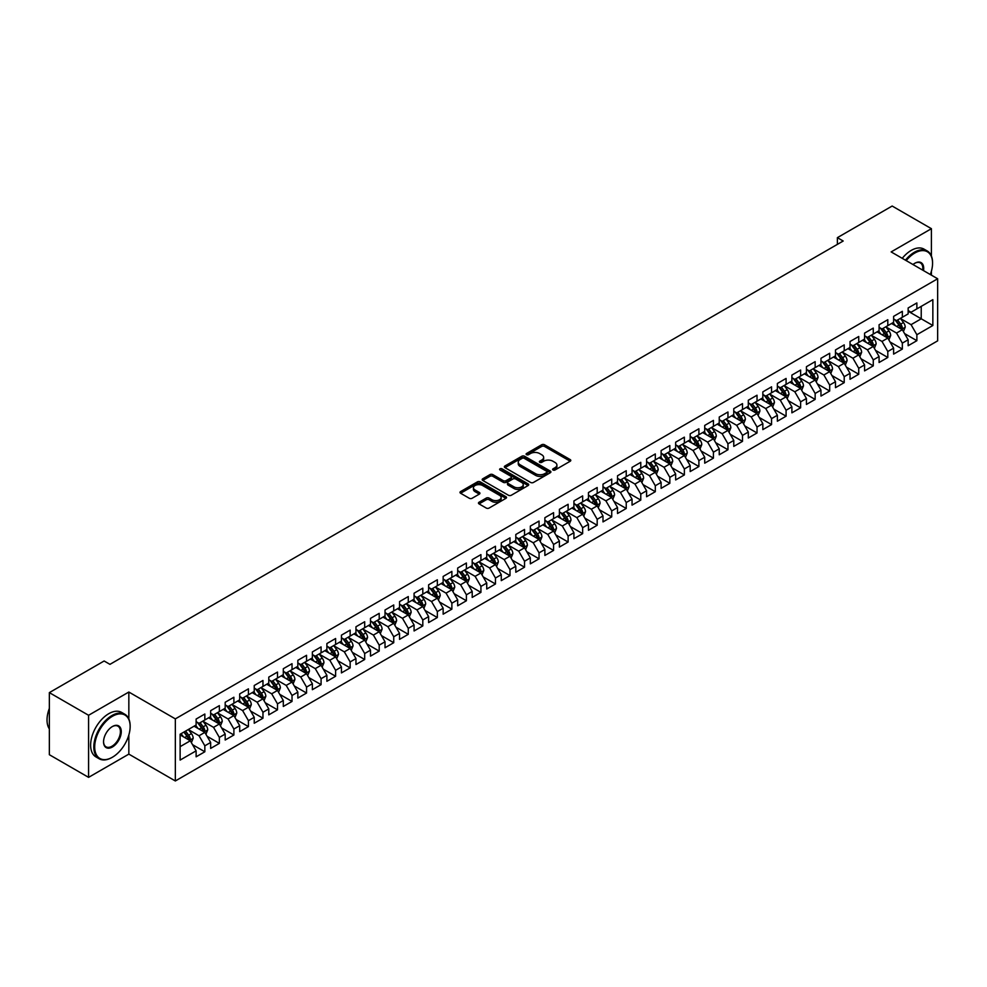 <?xml version="1.0" encoding="UTF-8"?>
<svg xmlns="http://www.w3.org/2000/svg" width="987" height="987" viewBox="0 0 987 987"><rect width="100%" height="100%" fill="white"/><g stroke="black" fill="none" stroke-linecap="round" stroke-linejoin="round"><path stroke-width="1.48" d="M553.041 469.997A1.406 0.814 0 0 0 555.039 469.997L570.202 461.237A2.011 1.16 0 0 0 570.794 460.423A2.011 1.16 0 0 0 570.202 459.597L544.528 444.767A2.011 1.16 0 0 0 541.666 444.767L526.515 453.526A1.406 0.814 0 0 0 528.514 454.674L530.475 453.539A6.453 3.726 0 0 1 539.605 453.539L541.74 454.773A6.453 3.726 0 0 1 543.64 457.413A6.453 3.726 0 0 1 541.74 460.053L539.778 461.176A1.406 0.814 0 0 0 541.777 462.335L543.738 461.2A6.453 3.726 0 0 1 552.868 461.2L555.002 462.434A6.453 3.726 0 0 1 556.902 465.074A6.453 3.726 0 0 1 555.002 467.702L553.041 468.837A1.406 0.814 0 0 0 553.041 469.997L553.041 468.837M479.053 502.247A2.011 1.16 0 0 0 478.461 503.074A2.011 1.16 0 0 0 479.053 503.901L486.258 508.058A2.011 1.16 0 0 0 489.108 508.058L505.936 498.336A2.011 1.16 0 0 0 506.528 497.522A2.011 1.16 0 0 0 505.936 496.695L480.262 481.866A2.011 1.16 0 0 0 477.412 481.866L460.584 491.588A2.011 1.16 0 0 0 459.991 492.414A2.011 1.16 0 0 0 460.584 493.229L469.281 498.262A2.011 1.16 0 0 0 472.131 498.262L479.337 494.105A2.011 1.16 0 0 0 479.929 493.278A2.011 1.16 0 0 0 479.337 492.451L475.031 489.959A5.391 3.121 0 0 1 473.439 487.763A5.391 3.121 0 0 1 476.77 484.876A5.391 3.121 0 0 1 482.655 485.555L499.558 495.314A5.391 3.121 0 0 1 501.137 497.522A5.391 3.121 0 0 1 497.806 500.397A5.391 3.121 0 0 1 491.933 499.718L489.108 498.09A2.011 1.16 0 0 0 486.258 498.09L479.053 502.247L479.053 503.901L486.258 499.767L486.258 498.09M128.841 718.955L128.841 692.035L88.583 715.279L49.35 692.627L104.129 660.994L109.952 664.35L843.194 241.013L837.383 237.657L837.383 244.369M128.841 692.035L175.341 718.881L937.65 278.766L937.65 340.848L175.341 780.964L175.341 718.881M931.407 256.028L931.407 228.688L891.15 251.919L937.65 278.766M931.407 228.688L892.162 206.036L837.383 237.657M530.611 482.446A2.011 1.16 0 0 0 533.473 482.446L550.302 472.724A2.011 1.16 0 0 0 550.894 471.909A2.011 1.16 0 0 0 550.302 471.083L524.628 456.265A2.011 1.16 0 0 0 521.778 456.265L504.949 465.975A2.011 1.16 0 0 0 504.357 466.802A2.011 1.16 0 0 0 504.949 467.628L530.611 482.446M500.582 470.293A1.406 0.814 0 0 1 502.025 470.491L528.094 485.555L511.291 495.252A2.011 1.16 0 0 1 508.441 495.252L482.766 480.435L489.971 476.302L489.971 474.624L482.766 478.781A2.011 1.16 0 0 0 482.174 479.608A2.011 1.16 0 0 0 482.766 480.435L482.766 478.781M489.971 476.302A2.011 1.16 0 0 1 492.821 476.302L492.821 474.624A2.011 1.16 0 0 0 489.971 474.624M492.821 474.624L503.234 480.632A2.011 1.16 0 0 0 506.084 480.632L510.859 477.881A2.011 1.16 0 0 0 511.451 477.054A2.011 1.16 0 0 0 510.859 476.227L500.027 469.972A1.406 0.814 0 0 1 502.025 468.813L528.119 483.889A2.011 1.16 0 0 1 528.711 484.716A2.011 1.16 0 0 1 528.119 485.53L528.119 483.889M908.151 311.238L921.229 318.789L921.229 306.365L932.851 299.653L916.874 308.882L916.874 302.935L908.151 307.969L908.151 313.915L902.34 317.271L902.34 311.324L893.617 316.358L893.617 322.305L887.806 325.661L887.806 319.714L879.084 324.748L879.084 330.694L873.273 334.05L873.273 328.103L864.563 333.137L864.563 339.084L858.739 342.44L858.739 336.493L850.029 341.527L850.029 347.473L844.218 350.829L844.218 344.882L835.495 349.916L835.495 355.863L829.685 359.219L829.685 353.272L820.962 358.306L820.962 364.252L815.151 367.608L815.151 361.661L806.428 366.695L806.428 372.642L800.617 375.998L800.617 370.051L791.895 375.085L791.895 381.031L786.084 384.387L786.084 378.44L777.374 383.474L777.374 389.421L771.563 392.789L771.563 386.83L762.84 391.864L762.84 397.823L757.029 401.178L757.029 395.219L748.306 400.253L748.306 406.212L742.495 409.568L742.495 403.609L733.773 408.643L733.773 414.602L727.962 417.957L727.962 411.998L719.239 417.032L719.239 422.991L713.428 426.347L713.428 420.388L704.718 425.422L704.718 431.381L698.895 434.736L698.895 428.777L690.184 433.811L690.184 439.77L684.373 443.126L684.373 437.167L675.651 442.201L675.651 448.16L669.84 451.515L669.84 445.556L661.117 450.59L661.117 456.549L655.306 459.905L655.306 453.946L646.584 458.98L646.584 464.939L640.773 468.294L640.773 462.335L632.05 467.369L632.05 473.328L626.239 476.684L626.239 470.725L617.529 475.759L617.529 481.718L611.718 485.073L611.718 479.114L602.995 484.148L602.995 490.107L597.184 493.463L597.184 487.504L588.462 492.538L588.462 498.497L582.651 501.852L582.651 495.893L573.928 500.927L573.928 506.886L568.117 510.242L568.117 504.283L559.395 509.317L559.395 515.276L553.584 518.631L553.584 512.672L544.873 517.706L544.873 523.665L539.05 527.021L539.05 521.062L530.34 526.096L530.34 532.055L524.529 535.41L524.529 529.451L515.806 534.485L515.806 540.444L509.995 543.8L509.995 537.841L501.273 542.875L501.273 548.834L495.462 552.189L495.462 546.23L486.739 551.264L486.739 557.223L480.928 560.579L480.928 554.62L472.205 559.654L472.205 565.613L466.395 568.968L466.395 563.009L457.684 568.043L457.684 574.002L451.873 577.358L451.873 571.399L443.151 576.433L443.151 582.392L437.34 585.747L437.34 579.788L428.617 584.822L428.617 590.781L422.806 594.137L422.806 588.178L414.084 593.212L414.084 599.171L408.273 602.526L408.273 596.567L399.55 601.601L399.55 607.56L393.739 610.916L393.739 604.957L385.029 609.991L385.029 615.95L379.205 619.305L379.205 613.346L370.495 618.38L370.495 624.339L364.684 627.695L364.684 621.736L355.962 626.77L355.962 632.729L350.151 636.084L350.151 630.125L341.428 635.159L341.428 641.118L335.617 644.474L335.617 638.515L326.894 643.549L326.894 649.508L321.083 652.863L321.083 646.904L312.373 651.938L312.373 657.897L306.55 661.253L306.55 655.294L297.84 660.328L297.84 666.287L292.029 669.642L292.029 663.683L283.306 668.717L283.306 674.676L277.495 678.032L277.495 672.073L268.772 677.107L268.772 683.066L262.961 686.421L262.961 680.462L254.239 685.496L254.239 691.455L248.428 694.811L248.428 688.852L239.705 693.886L239.705 699.845L233.894 703.2L233.894 697.241L225.184 702.275L225.184 708.234L219.361 711.59L219.361 705.631L210.65 710.665L210.65 716.624L204.84 719.979L204.84 714.02L196.117 719.054L196.117 725.013L180.127 734.242L180.127 760.076L196.117 750.848L190.306 740.781L180.127 734.908M932.851 299.653L932.851 325.5L916.874 334.729L911.063 324.661L900.526 318.579M904.586 333.594L916.874 340.688L916.874 334.729M916.874 340.688L908.151 345.721L908.151 339.762L902.34 343.118L896.529 333.051L885.993 326.968M890.064 341.983L902.34 349.077L902.34 343.118M902.34 349.077L893.617 354.111L893.617 348.152L887.806 351.508L881.996 341.44L871.459 335.358M875.531 350.373L887.806 357.467L887.806 351.508M887.806 357.467L879.084 362.5L879.084 356.541L873.273 359.897L867.462 349.83L856.926 343.747M860.997 358.762L873.273 365.856L873.273 359.897M873.273 365.856L864.563 370.89L864.563 364.931L858.739 368.287L852.928 358.219L842.392 352.137M846.464 367.152L858.739 374.246L858.739 368.287M858.739 374.246L850.029 379.279L850.029 373.32L844.218 376.676L838.407 366.609L827.871 360.526M831.93 375.541L844.218 382.635L844.218 376.676M844.218 382.635L835.495 387.669L835.495 381.71L829.685 385.066L823.874 374.998L813.337 368.916M817.409 383.931L829.685 391.025L829.685 385.066M829.685 391.025L820.962 396.058L820.962 390.099L815.151 393.455L809.34 383.388L798.804 377.305M802.875 392.32L815.151 399.414L815.151 393.455M815.151 399.414L806.428 404.448L806.428 398.489L800.617 401.845L794.806 391.777L784.27 385.695M788.342 400.71L800.617 407.804L800.617 401.845M800.617 407.804L791.895 412.837L791.895 406.878L786.084 410.234L780.273 400.167L769.737 394.084M773.808 409.099L786.084 416.193L786.084 410.234M786.084 416.193L777.374 421.227L777.374 415.268L771.563 418.624L765.739 408.556L755.203 402.474M759.274 417.489L771.563 424.583L771.563 418.624M771.563 424.583L762.84 429.616L762.84 423.657L757.029 427.013L751.218 416.946L740.682 410.863M744.741 425.878L757.029 432.972L757.029 427.013M757.029 432.972L748.306 438.006L748.306 432.047L742.495 435.403L736.684 425.335L726.148 419.253M730.22 434.268L742.495 441.362L742.495 435.403M742.495 441.362L733.773 446.395L733.773 440.436L727.962 443.792L722.151 433.725L711.615 427.642M715.686 442.657L727.962 449.751L727.962 443.792M727.962 449.751L719.239 454.785L719.239 448.826L713.428 452.182L707.617 442.114L697.081 436.032M701.152 451.047L713.428 458.141L713.428 452.182M713.428 458.141L704.718 463.174L704.718 457.215L698.895 460.571L693.084 450.504L682.548 444.421M686.619 459.436L698.895 466.53L698.895 460.571M698.895 466.53L690.184 471.564L690.184 465.605L684.373 468.961L678.562 458.893L668.026 452.811M672.085 467.826L684.373 474.92L684.373 468.961M684.373 474.92L675.651 479.953L675.651 473.994L669.84 477.35L664.029 467.283L653.493 461.2M657.564 476.215L669.84 483.309L669.84 477.35M669.84 483.309L661.117 488.343L661.117 482.384L655.306 485.74L649.495 475.672L638.959 469.59M643.03 484.605L655.306 491.699L655.306 485.74M655.306 491.699L646.584 496.732L646.584 490.773L640.773 494.129L634.962 484.062L624.426 477.979M628.497 492.994L640.773 500.088L640.773 494.129M640.773 500.088L632.05 505.122L632.05 499.163L626.239 502.519L620.428 492.451L609.892 486.369M613.963 501.384L626.239 508.478L626.239 502.519M626.239 508.478L617.529 513.511L617.529 507.552L611.718 510.908L605.895 500.841L595.358 494.758M599.43 509.773L611.718 516.867L611.718 510.908M611.718 516.867L602.995 521.901L602.995 515.942L597.184 519.298L591.373 509.23L580.837 503.148M584.896 518.163L597.184 525.257L597.184 519.298M597.184 525.257L588.462 530.29L588.462 524.331L582.651 527.687L576.84 517.62L566.304 511.537M570.375 526.552L582.651 533.646L582.651 527.687M582.651 533.646L573.928 538.68L573.928 532.721L568.117 536.077L562.306 526.009L551.77 519.927M555.841 534.942L568.117 542.036L568.117 536.077M568.117 542.036L559.395 547.069L559.395 541.11L553.584 544.466L547.773 534.399L537.236 528.316M541.308 543.331L553.584 550.425L553.584 544.466M553.584 550.425L544.873 555.459L544.873 549.5L539.05 552.856L533.239 542.788L522.703 536.706M526.774 551.721L539.05 558.815L539.05 552.856M539.05 558.815L530.34 563.848L530.34 557.889L524.529 561.245L518.718 551.178L508.182 545.095M512.241 560.11L524.529 567.204L524.529 561.245M524.529 567.204L515.806 572.238L515.806 566.279L509.995 569.635L504.184 559.567L493.648 553.485M497.719 568.5L509.995 575.594L509.995 569.635M509.995 575.594L501.273 580.627L501.273 574.668L495.462 578.024L489.651 567.957L479.114 561.874M483.186 576.889L495.462 583.983L495.462 578.024M495.462 583.983L486.739 589.017L486.739 583.058L480.928 586.414L475.117 576.346L464.581 570.264M468.652 585.279L480.928 592.373L480.928 586.414M480.928 592.373L472.205 597.406L472.205 591.447L466.395 594.803L460.584 584.736L450.047 578.653M454.119 593.668L466.395 600.762L466.395 594.803M466.395 600.762L457.684 605.796L457.684 599.837L451.873 603.193L446.05 593.125L435.514 587.043M439.585 602.058L451.873 609.152L451.873 603.193M451.873 609.152L443.151 614.185L443.151 608.226L437.34 611.582L431.529 601.515L420.993 595.432M425.052 610.447L437.34 617.541L437.34 611.582M437.34 617.541L428.617 622.575L428.617 616.616L422.806 619.972L416.995 609.904L406.459 603.822M410.53 618.837L422.806 625.931L422.806 619.972M422.806 625.931L414.084 630.964L414.084 625.005L408.273 628.361L402.462 618.294L391.925 612.211M395.997 627.226L408.273 634.32L408.273 628.361M408.273 634.32L399.55 639.354L399.55 633.395L393.739 636.751L387.928 626.683L377.392 620.601M381.463 635.616L393.739 642.71L393.739 636.751M393.739 642.71L385.029 647.743L385.029 641.784L379.205 645.14L373.394 635.073L362.858 628.99M366.93 644.005L379.205 651.099L379.205 645.14M379.205 651.099L370.495 656.133L370.495 650.174L364.684 653.53L358.873 643.462L348.337 637.38M352.396 652.395L364.684 659.489L364.684 653.53M364.684 659.489L355.962 664.522L355.962 658.563L350.151 661.919L344.34 651.852L333.803 645.769M337.875 660.784L350.151 667.878L350.151 661.919M350.151 667.878L341.428 672.912L341.428 666.953L335.617 670.309L329.806 660.241L319.27 654.159M323.341 669.174L335.617 676.268L335.617 670.309M335.617 676.268L326.894 681.301L326.894 675.342L321.083 678.698L315.272 668.631L304.736 662.548M308.808 677.563L321.083 684.657L321.083 678.698M321.083 684.657L312.373 689.691L312.373 683.732L306.55 687.088L300.739 677.02L290.203 670.938M294.274 685.953L306.55 693.047L306.55 687.088M306.55 693.047L297.84 698.08L297.84 692.121L292.029 695.477L286.205 685.41L275.669 679.327M279.74 694.342L292.029 701.436L292.029 695.477M292.029 701.436L283.306 706.47L283.306 700.511L277.495 703.867L271.684 693.799L261.148 687.717M265.207 702.732L277.495 709.826L277.495 703.867M277.495 709.826L268.772 714.859L268.772 708.9L262.961 712.256L257.151 702.189L246.614 696.106M250.686 711.121L262.961 718.215L262.961 712.256M262.961 718.215L254.239 723.249L254.239 717.29L248.428 720.646L242.617 710.578L232.081 704.496M236.152 719.511L248.428 726.605L248.428 720.646M248.428 726.605L239.705 731.638L239.705 725.679L233.894 729.035L228.083 718.968L217.547 712.885M221.619 727.9L233.894 734.994L233.894 729.035M233.894 734.994L225.184 740.028L225.184 734.069L219.361 737.425L213.55 727.357L203.014 721.275M207.085 736.29L219.361 743.384L219.361 737.425M219.361 743.384L210.65 748.417L210.65 742.458L204.84 745.814L199.029 735.747L188.492 729.664M192.551 744.679L204.84 751.773L204.84 745.814M204.84 751.773L196.117 756.807L196.117 750.848M196.117 721.657L199.029 723.335L204.84 719.979M180.127 746.653L190.306 740.781M210.65 713.268L213.55 714.946L219.361 711.59M199.029 735.747L204.84 732.391L194.081 726.185M210.65 742.458L204.84 732.391M225.184 704.878L228.083 706.556L233.894 703.2M213.55 727.357L219.361 724.002L208.615 717.796M225.184 734.069L219.361 724.002M239.705 696.489L242.617 698.167L248.428 694.811M228.083 718.968L233.894 715.612L223.148 709.406M239.705 725.679L233.894 715.612M254.239 688.099L257.151 689.777L262.961 686.421M242.617 710.578L248.428 707.223L237.67 701.017M254.239 717.29L248.428 707.223M268.772 679.71L271.684 681.388L277.495 678.032M257.151 702.189L262.961 698.833L252.203 692.627M268.772 708.9L262.961 698.833M283.306 671.32L286.205 672.998L292.029 669.642M271.684 693.799L277.495 690.444L266.737 684.238M283.306 700.511L277.495 690.444M297.84 662.931L300.739 664.609L306.55 661.253M286.205 685.41L292.029 682.054L281.27 675.848M297.84 692.121L292.029 682.054M312.373 654.541L315.272 656.219L321.083 652.863M300.739 677.02L306.55 673.665L295.804 667.459M312.373 683.732L306.55 673.665M326.894 646.152L329.806 647.83L335.617 644.474M315.272 668.631L321.083 665.275L310.337 659.069M326.894 675.342L321.083 665.275M341.428 637.762L344.34 639.44L350.151 636.084M329.806 660.241L335.617 656.886L324.859 650.68M341.428 666.953L335.617 656.886M355.962 629.373L358.873 631.051L364.684 627.695M344.34 651.852L350.151 648.496L339.392 642.29M355.962 658.563L350.151 648.496M370.495 620.983L373.394 622.661L379.205 619.305M358.873 643.462L364.684 640.107L353.926 633.901M370.495 650.174L364.684 640.107M385.029 612.594L387.928 614.272L393.739 610.916M373.394 635.073L379.205 631.717L368.459 625.511M385.029 641.784L379.205 631.717M399.55 604.204L402.462 605.882L408.273 602.526M387.928 626.683L393.739 623.328L382.993 617.122M399.55 633.395L393.739 623.328M414.084 595.815L416.995 597.493L422.806 594.137M402.462 618.294L408.273 614.938L397.514 608.732M414.084 625.005L408.273 614.938M428.617 587.425L431.529 589.103L437.34 585.747M416.995 609.904L422.806 606.549L412.048 600.343M428.617 616.616L422.806 606.549M443.151 579.036L446.05 580.714L451.873 577.358M431.529 601.515L437.34 598.159L426.581 591.953M443.151 608.226L437.34 598.159M457.684 570.646L460.584 572.324L466.395 568.968M446.05 593.125L451.873 589.77L441.115 583.564M457.684 599.837L451.873 589.77M472.205 562.257L475.117 563.935L480.928 560.579M460.584 584.736L466.395 581.38L455.649 575.174M472.205 591.447L466.395 581.38M486.739 553.867L489.651 555.545L495.462 552.189M475.117 576.346L480.928 572.991L470.182 566.785M486.739 583.058L480.928 572.991M501.273 545.478L504.184 547.156L509.995 543.8M489.651 567.957L495.462 564.601L484.703 558.395M501.273 574.668L495.462 564.601M515.806 537.088L518.718 538.766L524.529 535.41M504.184 559.567L509.995 556.212L499.237 550.006M515.806 566.279L509.995 556.212M530.34 528.699L533.239 530.377L539.05 527.021M518.718 551.178L524.529 547.822L513.771 541.616M530.34 557.889L524.529 547.822M544.873 520.309L547.773 521.987L553.584 518.631M533.239 542.788L539.05 539.433L528.304 533.227M544.873 549.5L539.05 539.433M559.395 511.92L562.306 513.598L568.117 510.242M547.773 534.399L553.584 531.043L542.838 524.837M559.395 541.11L553.584 531.043M573.928 503.53L576.84 505.208L582.651 501.852M562.306 526.009L568.117 522.654L557.359 516.448M573.928 532.721L568.117 522.654M588.462 495.141L591.373 496.819L597.184 493.463M576.84 517.62L582.651 514.264L571.892 508.058M588.462 524.331L582.651 514.264M602.995 486.751L605.895 488.429L611.718 485.073M591.373 509.23L597.184 505.875L586.426 499.669M602.995 515.942L597.184 505.875M617.529 478.362L620.428 480.04L626.239 476.684M605.895 500.841L611.718 497.485L600.96 491.279M617.529 507.552L611.718 497.485M632.05 469.972L634.962 471.65L640.773 468.294M620.428 492.451L626.239 489.096L615.493 482.89M632.05 499.163L626.239 489.096M646.584 461.583L649.495 463.261L655.306 459.905M634.962 484.062L640.773 480.706L630.027 474.5M646.584 490.773L640.773 480.706M661.117 453.193L664.029 454.871L669.84 451.515M649.495 475.672L655.306 472.317L644.548 466.111M661.117 482.384L655.306 472.317M675.651 444.804L678.562 446.482L684.373 443.126M664.029 467.283L669.84 463.927L659.082 457.721M675.651 473.994L669.84 463.927M690.184 436.414L693.084 438.092L698.895 434.736M678.562 458.893L684.373 455.538L673.615 449.332M690.184 465.605L684.373 455.538M704.718 428.025L707.617 429.703L713.428 426.347M693.084 450.504L698.895 447.148L688.149 440.942M704.718 457.215L698.895 447.148M719.239 419.635L722.151 421.313L727.962 417.957M707.617 442.114L713.428 438.759L702.682 432.553M719.239 448.826L713.428 438.759M733.773 411.246L736.684 412.924L742.495 409.568M722.151 433.725L727.962 430.369L717.204 424.163M733.773 440.436L727.962 430.369M748.306 402.856L751.218 404.534L757.029 401.178M736.684 425.335L742.495 421.98L731.737 415.774M748.306 432.047L742.495 421.98M762.84 394.467L765.739 396.145L771.563 392.789M751.218 416.946L757.029 413.59L746.271 407.384M762.84 423.657L757.029 413.59M777.374 386.077L780.273 387.755L786.084 384.387M765.739 408.556L771.563 405.201L760.804 398.995M777.374 415.268L771.563 405.201M791.895 377.676L794.806 379.353L800.617 375.998M780.273 400.167L786.084 396.811L775.338 390.605M791.895 406.878L786.084 396.811M806.428 369.286L809.34 370.964L815.151 367.608M794.806 391.777L800.617 388.422L789.871 382.216M806.428 398.489L800.617 388.422M820.962 360.897L823.874 362.574L829.685 359.219M809.34 383.388L815.151 380.032L804.393 373.826M820.962 390.099L815.151 380.032M835.495 352.507L838.407 354.185L844.218 350.829M823.874 374.998L829.685 371.643L818.926 365.437M835.495 381.71L829.685 371.643M850.029 344.118L852.928 345.795L858.739 342.44M838.407 366.609L844.218 363.253L833.46 357.047M850.029 373.32L844.218 363.253M864.563 335.728L867.462 337.406L873.273 334.05M852.928 358.219L858.739 354.864L847.993 348.658M864.563 364.931L858.739 354.864M879.084 327.339L881.996 329.016L887.806 325.661M867.462 349.83L873.273 346.474L862.527 340.268M879.084 356.541L873.273 346.474M893.617 318.949L896.529 320.627L902.34 317.271M881.996 341.44L887.806 338.085L877.048 331.879M893.617 348.152L887.806 338.085M908.151 310.56L911.063 312.237L916.874 308.882M896.529 333.051L902.34 329.695L891.582 323.489M908.151 339.762L902.34 329.695M49.35 692.627L49.35 754.71L88.583 777.361L128.841 754.117L175.341 780.964M88.583 715.279L88.583 777.361M931.407 275.163L931.407 271.215M911.063 324.661L921.229 318.789L932.851 325.5M128.841 754.117L128.841 734.994M553.608 470.194L555.002 469.38A6.453 3.726 0 0 0 556.902 466.752L556.902 465.074M543.64 457.413L543.64 459.091A6.453 3.726 0 0 1 541.74 461.731L540.345 462.533M570.202 459.597L570.202 461.237L544.528 446.445A2.011 1.16 0 0 0 541.666 446.445L527.083 454.871M550.277 472.748L524.628 457.943A2.011 1.16 0 0 0 521.778 457.943L504.974 467.641L504.949 465.975M546.736 472.477A1.406 0.814 0 0 0 546.736 471.33L524.196 458.313A1.406 0.814 0 0 0 522.197 458.313L520.137 459.51A6.453 3.726 0 0 0 518.249 462.15A6.453 3.726 0 0 0 520.137 464.778L535.534 473.674A6.453 3.726 0 0 0 544.664 473.674L546.736 472.477L546.736 474.155A1.406 0.814 0 0 0 547.143 473.587L547.143 471.909M518.249 462.15L518.249 463.828A6.453 3.726 0 0 0 520.137 466.456L520.137 464.778M546.736 474.155L544.664 475.352A6.453 3.726 0 0 1 535.534 475.352L520.137 466.456M492.821 476.302L503.234 482.31A2.011 1.16 0 0 0 506.084 482.31L510.859 479.559A2.011 1.16 0 0 0 511.451 478.732L511.451 477.054M514.042 486.875A5.391 3.121 0 0 0 519.915 487.553A5.391 3.121 0 0 0 523.246 484.666A5.391 3.121 0 0 0 521.667 482.47L515.707 479.028A2.011 1.16 0 0 0 512.858 479.028L508.083 481.792A2.011 1.16 0 0 0 507.491 482.606A2.011 1.16 0 0 0 508.083 483.433L514.042 486.875L514.042 488.553A5.391 3.121 0 0 0 519.915 489.231A5.391 3.121 0 0 0 523.246 486.344L523.246 484.666M507.491 482.606L507.491 484.284A2.011 1.16 0 0 0 508.083 485.11L508.083 483.433M514.042 488.553L508.083 485.11M501.137 497.522L501.137 499.2A5.391 3.121 0 0 1 497.806 502.075A5.391 3.121 0 0 1 491.933 501.396L489.108 499.767A2.011 1.16 0 0 0 486.258 499.767M473.439 487.763L473.439 489.441A5.391 3.121 0 0 0 475.031 491.637L475.031 489.959M479.337 492.451L479.337 494.105L475.031 491.637M505.912 498.361L480.262 483.544A2.011 1.16 0 0 0 477.412 483.544L460.608 493.253M903.413 331.558L905.215 327.153A5.441 3.146 -120 0 0 903.475 322.527L900.391 318.406M895.468 325.735L893.124 322.601M894.913 319.702L898.972 325.118A5.441 3.146 60 0 1 900.526 328.4L902.278 327.388A5.441 3.146 -120 0 0 900.712 324.118L897.627 319.998M895.863 320.257L899.675 325.34A2.776 1.604 60 0 1 900.181 326.179L902.278 327.388M888.88 339.947L890.681 335.543A5.441 3.146 -120 0 0 888.942 330.916L885.857 326.796M880.935 334.124L878.59 330.99M880.379 328.091L884.438 333.507A5.441 3.146 60 0 1 886.005 336.789L887.745 335.777A5.441 3.146 -120 0 0 886.19 332.508L883.094 328.387M881.342 328.646L885.154 333.729A2.776 1.604 60 0 1 885.647 334.568L887.745 335.777M874.346 348.337L876.148 343.932A5.441 3.146 -120 0 0 874.42 339.306L871.324 335.185M866.413 342.514L864.057 339.38M865.846 336.481L869.905 341.897A5.441 3.146 60 0 1 871.472 345.179L873.211 344.167A5.441 3.146 -120 0 0 871.657 340.897L868.572 336.777M866.808 337.036L870.62 342.119A2.776 1.604 60 0 1 871.126 342.958L873.211 344.167M930.309 274.534A25.07 14.472 120 0 0 932.567 263.245A25.07 14.472 120 0 0 914.838 253.017A25.07 14.472 120 0 0 906.189 260.605M905.437 260.173A25.687 14.83 -60 0 1 914.394 252.253A25.687 14.83 -60 0 1 927.249 250.982A25.687 14.83 -60 0 1 932.567 262.739A25.687 14.83 -60 0 1 932.567 262.998M913 264.528A12.535 7.242 -60 0 1 914.838 263.245L914.838 263.245A12.535 7.242 -60 0 1 923.511 270.598M922.697 270.142A11.918 6.884 120 0 0 920.365 262.912A11.918 6.884 120 0 0 914.616 263.381M902.241 258.323A25.687 14.83 -60 0 1 911.198 250.414A25.687 14.83 -60 0 1 924.042 249.143L927.249 250.982M111.975 757.473L112.419 757.226A25.07 14.472 120 0 0 130.148 726.518A25.07 14.472 120 0 0 112.419 716.291A25.07 14.472 120 0 0 94.69 746.986A25.07 14.472 120 0 0 112.419 757.226L111.975 757.473A25.687 14.83 -60 0 1 99.132 758.756A25.687 14.83 -60 0 1 95.196 738.165A25.687 14.83 -60 0 1 111.975 715.526A25.687 14.83 -60 0 1 124.818 714.255A25.687 14.83 -60 0 1 130.148 726.013A25.687 14.83 -60 0 1 130.148 726.272M112.419 726.518L112.419 726.518A12.535 7.242 -60 0 1 121.278 731.638A12.535 7.242 -60 0 1 112.419 746.986A12.535 7.242 -60 0 1 103.549 741.879A12.535 7.242 -60 0 1 112.419 726.518L112.419 726.518M103.549 741.619A11.918 6.884 120 0 0 106.016 746.826A11.918 6.884 120 0 0 111.975 746.234A11.918 6.884 120 0 0 119.772 735.734A11.918 6.884 120 0 0 117.934 726.185A11.918 6.884 120 0 0 112.197 726.654M49.35 728.899A25.687 14.83 -60 0 1 49.35 708.37M99.132 758.756L95.936 756.906A25.687 14.83 -60 0 1 92.001 736.327A25.687 14.83 -60 0 1 108.78 713.687A25.687 14.83 -60 0 1 121.623 712.417L124.818 714.255M859.825 356.726L861.626 352.334A5.441 3.146 -120 0 0 859.887 347.695L856.802 343.575M851.88 350.903L849.536 347.769M851.312 344.87L855.384 350.286A5.441 3.146 60 0 1 856.938 353.568L858.678 352.556A5.441 3.146 -120 0 0 857.123 349.287L854.039 345.166M852.274 345.425L856.087 350.508A2.776 1.604 60 0 1 856.593 351.347L858.678 352.556M845.291 365.116L847.093 360.724A5.441 3.146 -120 0 0 845.353 356.085L842.269 351.964M837.346 359.293L835.002 356.159M836.779 353.26L840.85 358.676A5.441 3.146 60 0 1 842.404 361.958L844.144 360.946A5.441 3.146 -120 0 0 842.59 357.676L839.505 353.556M837.741 353.815L841.553 358.898A2.776 1.604 60 0 1 842.059 359.737L844.144 360.946M830.758 373.505L832.559 369.113A5.441 3.146 -120 0 0 830.82 364.474L827.735 360.354M822.813 367.682L820.468 364.548M822.257 361.649L826.316 367.065A5.441 3.146 60 0 1 827.871 370.347L829.623 369.335A5.441 3.146 -120 0 0 828.056 366.066L824.972 361.945M823.207 362.204L827.02 367.287A2.776 1.604 60 0 1 827.525 368.126L829.623 369.335M816.224 381.895L818.026 377.503A5.441 3.146 -120 0 0 816.286 372.864L813.202 368.743M808.279 376.072L805.935 372.938M807.724 370.039L811.783 375.455A5.441 3.146 60 0 1 813.35 378.737L815.089 377.725A5.441 3.146 -120 0 0 813.535 374.455L810.438 370.335M808.674 370.594L812.498 375.677A2.776 1.604 60 0 1 812.992 376.528L815.089 377.725M801.691 390.284L803.492 385.892A5.441 3.146 -120 0 0 801.752 381.253L798.668 377.133M793.758 384.461L791.401 381.327M793.19 378.428L797.249 383.844A5.441 3.146 60 0 1 798.816 387.126L800.556 386.114A5.441 3.146 -120 0 0 799.001 382.845L795.904 378.724M794.153 378.983L797.965 384.066A2.776 1.604 60 0 1 798.471 384.918L800.556 386.114M787.17 398.674L788.971 394.282A5.441 3.146 -120 0 0 787.231 389.643L784.134 385.522M779.224 392.851L776.88 389.717M778.657 386.818L782.728 392.234A5.441 3.146 60 0 1 784.283 395.516L786.022 394.504A5.441 3.146 -120 0 0 784.468 391.234L781.383 387.114M779.619 387.373L783.431 392.456A2.776 1.604 60 0 1 783.937 393.307L786.022 394.504M772.636 407.063L774.437 402.671A5.441 3.146 -120 0 0 772.698 398.032L769.613 393.912M764.691 401.24L762.346 398.106M764.123 395.207L768.194 400.623A5.441 3.146 60 0 1 769.749 403.905L771.489 402.893A5.441 3.146 -120 0 0 769.934 399.624L766.85 395.503M765.085 395.762L768.898 400.845A2.776 1.604 60 0 1 769.404 401.697L771.489 402.893M758.102 415.453L759.904 411.061A5.441 3.146 -120 0 0 758.164 406.422L755.08 402.301M750.157 409.63L747.813 406.496M749.602 403.597L753.661 409.013A5.441 3.146 60 0 1 755.215 412.295L756.967 411.283A5.441 3.146 -120 0 0 755.4 408.013L752.316 403.893M750.552 404.152L754.364 409.235A2.776 1.604 60 0 1 754.87 410.086L756.967 411.283M743.569 423.842L745.37 419.45A5.441 3.146 -120 0 0 743.63 414.811L740.546 410.691M735.623 418.019L733.279 414.885M735.068 411.986L739.127 417.402A5.441 3.146 60 0 1 740.682 420.684L742.434 419.672A5.441 3.146 -120 0 0 740.867 416.403L737.782 412.282M736.018 412.541L739.831 417.624A2.776 1.604 60 0 1 740.336 418.476L742.434 419.672M729.035 432.232L730.836 427.84A5.441 3.146 -120 0 0 729.097 423.201L726.013 419.08M721.09 426.409L718.746 423.275M720.535 420.376L724.594 425.804A5.441 3.146 60 0 1 726.161 429.074L727.9 428.062A5.441 3.146 -120 0 0 726.346 424.792L723.249 420.672M721.497 420.931L725.309 426.014A2.776 1.604 60 0 1 725.803 426.865L727.9 428.062M714.502 440.621L716.303 436.229A5.441 3.146 -120 0 0 714.576 431.59L711.479 427.47M706.569 434.798L704.212 431.664M706.001 428.765L710.06 434.194A5.441 3.146 60 0 1 711.627 437.463L713.367 436.451A5.441 3.146 -120 0 0 711.812 433.182L708.728 429.061M706.963 429.32L710.776 434.403A2.776 1.604 60 0 1 711.282 435.255L713.367 436.451M699.98 449.011L701.782 444.619A5.441 3.146 -120 0 0 700.042 439.98L696.958 435.859M692.035 443.188L689.691 440.054M691.468 437.155L695.539 442.583A5.441 3.146 60 0 1 697.093 445.853L698.833 444.841A5.441 3.146 -120 0 0 697.278 441.571L694.194 437.451M692.43 437.71L696.242 442.793A2.776 1.604 60 0 1 696.748 443.644L698.833 444.841M685.447 457.4L687.248 453.008A5.441 3.146 -120 0 0 685.509 448.369L682.424 444.249M677.501 451.577L675.157 448.443M676.934 445.544L681.005 450.973A5.441 3.146 60 0 1 682.56 454.242L684.299 453.23A5.441 3.146 -120 0 0 682.745 449.961L679.661 445.84M677.896 446.099L681.709 451.182A2.776 1.604 60 0 1 682.214 452.034L684.299 453.23M670.913 465.79L672.715 461.398A5.441 3.146 -120 0 0 670.975 456.759L667.891 452.638M662.968 459.967L660.624 456.833M662.413 453.934L666.472 459.362A5.441 3.146 60 0 1 668.026 462.632L669.778 461.62A5.441 3.146 -120 0 0 668.211 458.35L665.127 454.23M663.363 454.489L667.175 459.572A2.776 1.604 60 0 1 667.681 460.423L669.778 461.62M656.38 474.179L658.181 469.787A5.441 3.146 -120 0 0 656.441 465.148L653.357 461.028M648.434 468.356L646.09 465.222M647.879 462.323L651.938 467.752A5.441 3.146 60 0 1 653.505 471.021L655.245 470.009A5.441 3.146 -120 0 0 653.69 466.74L650.593 462.619M648.829 462.878L652.654 467.961A2.776 1.604 60 0 1 653.147 468.813L655.245 470.009M641.846 482.569L643.647 478.177A5.441 3.146 -120 0 0 641.908 473.538L638.823 469.417M633.913 476.746L631.557 473.612M633.346 470.713L637.405 476.141A5.441 3.146 60 0 1 638.971 479.411L640.711 478.399A5.441 3.146 -120 0 0 639.157 475.129L636.06 471.009M634.308 471.268L638.12 476.351A2.776 1.604 60 0 1 638.626 477.202L640.711 478.399M627.325 490.958L629.126 486.566A5.441 3.146 -120 0 0 627.387 481.927L624.29 477.807M619.38 485.135L617.035 482.001M618.812 479.102L622.883 484.531A5.441 3.146 60 0 1 624.438 487.8L626.177 486.788A5.441 3.146 -120 0 0 624.623 483.519L621.539 479.398M619.774 479.657L623.587 484.74A2.776 1.604 60 0 1 624.092 485.592L626.177 486.788M612.791 499.348L614.593 494.956A5.441 3.146 -120 0 0 612.853 490.317L609.769 486.196M604.846 493.525L602.502 490.391M604.278 487.492L608.35 492.92A5.441 3.146 60 0 1 609.904 496.19L611.644 495.178A5.441 3.146 -120 0 0 610.089 491.908L607.005 487.788M605.241 488.047L609.053 493.13A2.776 1.604 60 0 1 609.559 493.981L611.644 495.178M598.258 507.737L600.059 503.345A5.441 3.146 -120 0 0 598.319 498.706L595.235 494.586M590.312 501.914L587.968 498.78M589.757 495.881L593.816 501.31A5.441 3.146 60 0 1 595.371 504.579L597.123 503.567A5.441 3.146 -120 0 0 595.556 500.298L592.471 496.177M590.707 496.436L594.519 501.519A2.776 1.604 60 0 1 595.025 502.371L597.123 503.567M583.724 516.127L585.525 511.735A5.441 3.146 -120 0 0 583.786 507.096L580.701 502.975M575.779 510.304L573.435 507.17M575.224 504.271L579.283 509.699A5.441 3.146 60 0 1 580.837 512.969L582.589 511.957A5.441 3.146 -120 0 0 581.022 508.687L577.938 504.567M576.174 504.826L579.986 509.909A2.776 1.604 60 0 1 580.492 510.76L582.589 511.957M569.191 524.516L570.992 520.124A5.441 3.146 -120 0 0 569.252 515.485L566.168 511.365M561.245 518.693L558.901 515.559M560.69 512.66L564.749 518.089A5.441 3.146 60 0 1 566.316 521.358L568.056 520.346A5.441 3.146 -120 0 0 566.501 517.077L563.404 512.956M561.652 513.215L565.465 518.298A2.776 1.604 60 0 1 565.958 519.15L568.056 520.346M554.657 532.906L556.458 528.514A5.441 3.146 -120 0 0 554.731 523.875L551.634 519.754M546.724 527.083L544.368 523.949M546.156 521.05L550.215 526.478A5.441 3.146 60 0 1 551.782 529.748L553.522 528.736A5.441 3.146 -120 0 0 551.967 525.466L548.883 521.346M547.119 521.605L550.931 526.688A2.776 1.604 60 0 1 551.437 527.539L553.522 528.736M540.136 541.295L541.937 536.903A5.441 3.146 -120 0 0 540.197 532.264L537.113 528.144M532.19 535.472L529.846 532.338M531.623 529.439L535.694 534.868A5.441 3.146 60 0 1 537.249 538.137L538.988 537.125A5.441 3.146 -120 0 0 537.434 533.856L534.349 529.735M532.585 529.994L536.397 535.077A2.776 1.604 60 0 1 536.903 535.929L538.988 537.125M525.602 549.685L527.403 545.293A5.441 3.146 -120 0 0 525.664 540.654L522.579 536.533M517.657 543.862L515.313 540.728M517.089 537.829L521.161 543.257A5.441 3.146 60 0 1 522.715 546.527L524.467 545.515A5.441 3.146 -120 0 0 522.9 542.245L519.816 538.125M518.052 538.384L521.864 543.467A2.776 1.604 60 0 1 522.37 544.318L524.467 545.515M511.069 558.074L512.87 553.682A5.441 3.146 -120 0 0 511.13 549.043L508.046 544.923M503.123 552.251L500.779 549.117M502.568 546.218L506.627 551.647A5.441 3.146 60 0 1 508.182 554.916L509.934 553.904A5.441 3.146 -120 0 0 508.367 550.635L505.282 546.514M503.518 546.773L507.33 551.856A2.776 1.604 60 0 1 507.836 552.708L509.934 553.904M496.535 566.464L498.336 562.072A5.441 3.146 -120 0 0 496.597 557.433L493.512 553.312M488.59 560.641L486.246 557.507M488.034 554.608L492.094 560.036A5.441 3.146 60 0 1 493.66 563.306L495.4 562.306A5.441 3.146 -120 0 0 493.845 559.024L490.749 554.904M488.984 555.163L492.809 560.246A2.776 1.604 60 0 1 493.303 561.097L495.4 562.306M482.001 574.853L483.803 570.461A5.441 3.146 -120 0 0 482.063 565.822L478.979 561.702M474.068 569.03L471.712 565.896M473.501 562.997L477.56 568.426A5.441 3.146 60 0 1 479.127 571.695L480.866 570.696A5.441 3.146 -120 0 0 479.312 567.414L476.215 563.293M474.463 563.552L478.276 568.635A2.776 1.604 60 0 1 478.781 569.487L480.866 570.696M467.48 583.243L469.281 578.851A5.441 3.146 -120 0 0 467.542 574.212L464.445 570.091M459.535 577.42L457.191 574.286M458.967 571.387L463.039 576.815A5.441 3.146 60 0 1 464.593 580.085L466.333 579.085A5.441 3.146 -120 0 0 464.778 575.803L461.694 571.683M459.93 571.942L463.742 577.025A2.776 1.604 60 0 1 464.248 577.876L466.333 579.085M452.947 591.632L454.748 587.24A5.441 3.146 -120 0 0 453.008 582.601L449.924 578.481M445.001 585.809L442.657 582.675M444.434 579.776L448.505 585.205A5.441 3.146 60 0 1 450.06 588.474L451.799 587.475A5.441 3.146 -120 0 0 450.245 584.193L447.16 580.072M445.396 580.331L449.208 585.414A2.776 1.604 60 0 1 449.714 586.266L451.799 587.475M438.413 600.022L440.214 595.63A5.441 3.146 -120 0 0 438.475 590.991L435.39 586.87M430.468 594.199L428.124 591.065M429.913 588.166L433.972 593.594A5.441 3.146 60 0 1 435.526 596.864L437.278 595.864A5.441 3.146 -120 0 0 435.711 592.582L432.627 588.462M430.863 588.721L434.675 593.804A2.776 1.604 60 0 1 435.181 594.655L437.278 595.864M423.879 608.411L425.681 604.019A5.441 3.146 -120 0 0 423.941 599.38L420.857 595.26M415.934 602.588L413.59 599.454M415.379 596.555L419.438 601.984A5.441 3.146 60 0 1 420.993 605.253L422.744 604.254A5.441 3.146 -120 0 0 421.178 600.972L418.093 596.851M416.329 597.11L420.141 602.193A2.776 1.604 60 0 1 420.647 603.045L422.744 604.254M409.346 616.801L411.147 612.409A5.441 3.146 -120 0 0 409.408 607.77L406.323 603.649M401.401 610.978L399.056 607.844M400.845 604.945L404.904 610.373A5.441 3.146 60 0 1 406.471 613.643L408.211 612.643A5.441 3.146 -120 0 0 406.656 609.361L403.56 605.241M401.808 605.5L405.62 610.583A2.776 1.604 60 0 1 406.113 611.434L408.211 612.643M394.812 625.19L396.614 620.798A5.441 3.146 -120 0 0 394.886 616.159L391.79 612.039M386.879 619.367L384.523 616.233M386.312 613.334L390.371 618.763A5.441 3.146 60 0 1 391.938 622.032L393.677 621.033A5.441 3.146 -120 0 0 392.123 617.751L389.038 613.63M387.274 613.889L391.086 618.972A2.776 1.604 60 0 1 391.592 619.824L393.677 621.033M380.291 633.58L382.092 629.188A5.441 3.146 -120 0 0 380.353 624.549L377.268 620.428M372.346 627.757L370.002 624.623M371.778 621.724L375.85 627.152A5.441 3.146 60 0 1 377.404 630.422L379.144 629.422A5.441 3.146 -120 0 0 377.589 626.14L374.505 622.02M372.741 622.279L376.553 627.362A2.776 1.604 60 0 1 377.059 628.213L379.144 629.422M365.758 641.969L367.559 637.577A5.441 3.146 -120 0 0 365.819 632.938L362.735 628.818M357.812 636.146L355.468 633.012M357.245 630.113L361.316 635.542A5.441 3.146 60 0 1 362.871 638.811L364.622 637.812A5.441 3.146 -120 0 0 363.056 634.53L359.971 630.409M358.207 630.668L362.019 635.751A2.776 1.604 60 0 1 362.525 636.603L364.622 637.812M351.224 650.359L353.025 645.967A5.441 3.146 -120 0 0 351.286 641.328L348.201 637.207M343.279 644.536L340.934 641.402M342.723 638.503L346.782 643.931A5.441 3.146 60 0 1 348.337 647.201L350.089 646.201A5.441 3.146 -120 0 0 348.522 642.919L345.438 638.799M343.673 639.058L347.486 644.141A2.776 1.604 60 0 1 347.992 644.992L350.089 646.201M336.69 658.748L338.492 654.356A5.441 3.146 -120 0 0 336.752 649.717L333.668 645.597M328.745 652.925L326.401 649.791M328.19 646.892L332.249 652.321A5.441 3.146 60 0 1 333.816 655.59L335.555 654.591A5.441 3.146 -120 0 0 334.001 651.309L330.904 647.188M329.14 647.447L332.964 652.53A2.776 1.604 60 0 1 333.458 653.382L335.555 654.591M322.157 667.138L323.958 662.746A5.441 3.146 -120 0 0 322.218 658.107L319.134 653.986M314.224 661.315L311.867 658.181M313.656 655.282L317.715 660.71A5.441 3.146 60 0 1 319.282 663.98L321.022 662.98A5.441 3.146 -120 0 0 319.467 659.698L316.371 655.578M314.619 655.837L318.431 660.92A2.776 1.604 60 0 1 318.937 661.771L321.022 662.98M307.636 675.527L309.437 671.135A5.441 3.146 -120 0 0 307.697 666.496L304.601 662.376M299.69 669.704L297.346 666.57M299.123 663.671L303.194 669.1A5.441 3.146 60 0 1 304.749 672.369L306.488 671.37A5.441 3.146 -120 0 0 304.934 668.088L301.849 663.967M300.085 664.226L303.897 669.309A2.776 1.604 60 0 1 304.403 670.161L306.488 671.37M293.102 683.917L294.903 679.525A5.441 3.146 -120 0 0 293.164 674.886L290.079 670.765M285.157 678.094L282.813 674.96M284.589 672.061L288.66 677.489A5.441 3.146 60 0 1 290.215 680.759L291.955 679.759A5.441 3.146 -120 0 0 290.4 676.477L287.316 672.357M285.551 672.616L289.364 677.699A2.776 1.604 60 0 1 289.87 678.55L291.955 679.759M278.568 692.306L280.37 687.914A5.441 3.146 -120 0 0 278.63 683.275L275.546 679.155M270.623 686.483L268.279 683.349M270.068 680.45L274.127 685.879A5.441 3.146 60 0 1 275.681 689.148L277.433 688.149A5.441 3.146 -120 0 0 275.866 684.867L272.782 680.746M271.018 681.005L274.83 686.088A2.776 1.604 60 0 1 275.336 686.94L277.433 688.149M264.035 700.696L265.836 696.304A5.441 3.146 -120 0 0 264.097 691.665L261.012 687.544M256.089 694.873L253.745 691.739M255.534 688.84L259.593 694.268A5.441 3.146 60 0 1 261.148 697.538L262.9 696.538A5.441 3.146 -120 0 0 261.333 693.256L258.249 689.136M256.484 689.395L260.297 694.478A2.776 1.604 60 0 1 260.802 695.329L262.9 696.538M249.501 709.085L251.303 704.693A5.441 3.146 -120 0 0 249.563 700.054L246.479 695.934M241.556 703.262L239.212 700.128M241.001 697.229L245.06 702.658A5.441 3.146 60 0 1 246.627 705.927L248.366 704.928A5.441 3.146 -120 0 0 246.812 701.646L243.715 697.525M241.963 697.784L245.775 702.867A2.776 1.604 60 0 1 246.269 703.719L248.366 704.928M234.968 717.475L236.769 713.083A5.441 3.146 -120 0 0 235.042 708.444L231.945 704.323M227.035 711.652L224.678 708.518M226.467 705.619L230.526 711.047A5.441 3.146 60 0 1 232.093 714.317L233.833 713.317A5.441 3.146 -120 0 0 232.278 710.035L229.194 705.915M227.429 706.174L231.242 711.257A2.776 1.604 60 0 1 231.748 712.108L233.833 713.317M220.446 725.864L222.248 721.472A5.441 3.146 -120 0 0 220.508 716.833L217.424 712.713M212.501 720.041L210.157 716.907M211.934 714.008L216.005 719.437A5.441 3.146 60 0 1 217.559 722.706L219.299 721.707A5.441 3.146 -120 0 0 217.745 718.425L214.66 714.304M212.896 714.563L216.708 719.646A2.776 1.604 60 0 1 217.214 720.498L219.299 721.707M205.913 734.254L207.714 729.862A5.441 3.146 -120 0 0 205.975 725.223L202.89 721.102M197.968 728.431L195.623 725.297M197.4 722.398L201.471 727.826A5.441 3.146 60 0 1 203.026 731.096L204.778 730.096A5.441 3.146 -120 0 0 203.211 726.814L200.127 722.694M198.362 722.953L202.175 728.036A2.776 1.604 60 0 1 202.68 728.887L204.778 730.096M191.379 742.643L193.181 738.251A5.441 3.146 -120 0 0 191.441 733.612L188.357 729.492M183.434 736.82L181.09 733.686M183.853 732.095L186.938 736.216A5.441 3.146 60 0 1 188.492 739.485L190.244 738.486A5.441 3.146 -120 0 0 188.677 735.204L185.593 731.083M184.236 731.873L187.641 736.425A2.776 1.604 60 0 1 188.147 737.277L190.244 738.486M555.002 469.38L555.002 467.702M539.778 462.335L539.778 461.176M541.74 461.731L541.74 460.053M526.515 454.674L526.515 453.526M541.666 446.445L541.666 444.767M544.528 446.445L544.528 444.767M521.778 457.943L521.778 456.265M524.628 457.943L524.628 456.265M550.302 472.724L550.302 471.083M535.534 475.352L535.534 473.674M544.664 475.352L544.664 473.674M503.234 482.31L503.234 480.632M506.084 482.31L506.084 480.632M510.859 479.559L510.859 477.881M502.025 470.491L502.025 468.813M489.108 499.767L489.108 498.09M491.933 501.396L491.933 499.718M460.584 493.229L460.584 491.588M477.412 483.544L477.412 481.866M480.262 483.544L480.262 481.866M505.936 498.336L505.936 496.695M901.662 329.3L905.178 327.265M900.712 324.118L903.475 322.527M896.702 326.438L898.972 325.118M887.128 337.69L890.644 335.654M886.19 332.508L888.942 330.916M882.168 334.827L884.438 333.507M872.594 346.079L876.123 344.044M871.657 340.897L874.42 339.306M867.635 343.217L869.905 341.897M858.061 354.469L861.589 352.433M857.123 349.287L859.887 347.695M853.101 351.606L855.384 350.286M843.527 362.858L847.056 360.823M842.59 357.676L845.353 356.085M838.568 359.996L840.85 358.676M828.994 371.248L832.522 369.212M828.056 366.066L830.82 364.474M824.046 368.385L826.316 367.065M814.472 379.637L817.989 377.602M813.535 374.455L816.286 372.864M809.513 376.775L811.783 375.455M799.939 388.027L803.455 385.991M799.001 382.845L801.752 381.253M794.979 385.164L797.249 383.844M785.405 396.416L788.934 394.381M784.468 391.234L787.231 389.643M780.446 393.554L782.728 392.234M770.872 404.806L774.4 402.77M769.934 399.624L772.698 398.032M765.912 401.943L768.194 400.623M756.338 413.195L759.867 411.16M755.4 408.013L758.164 406.422M751.378 410.333L753.661 409.013M741.817 421.585L745.333 419.549M740.867 416.403L743.63 414.811M736.857 418.722L739.127 417.402M727.283 429.974L730.799 427.939M726.346 424.792L729.097 423.201M722.324 427.112L724.594 425.804M712.75 438.364L716.278 436.328M711.812 433.182L714.576 431.59M707.79 435.501L710.06 434.194M698.216 446.753L701.745 444.718M697.278 441.571L700.042 439.98M693.256 443.891L695.539 442.583M683.683 455.143L687.211 453.107M682.745 449.961L685.509 448.369M678.723 452.28L681.005 450.973M669.149 463.532L672.678 461.497M668.211 458.35L670.975 456.759M664.202 460.67L666.472 459.362M654.628 471.922L658.144 469.886M653.69 466.74L656.441 465.148M649.668 469.059L651.938 467.752M640.094 480.311L643.61 478.276M639.157 475.129L641.908 473.538M635.134 477.449L637.405 476.141M625.561 488.701L629.089 486.665M624.623 483.519L627.387 481.927M620.601 485.838L622.883 484.531M611.027 497.09L614.556 495.055M610.089 491.908L612.853 490.317M606.067 494.228L608.35 492.92M596.493 505.48L600.022 503.444M595.556 500.298L598.319 498.706M591.534 502.617L593.816 501.31M581.972 513.869L585.488 511.834M581.022 508.687L583.786 507.096M577.013 511.007L579.283 509.699M567.439 522.259L570.955 520.223M566.501 517.077L569.252 515.485M562.479 519.396L564.749 518.089M552.905 530.648L556.434 528.613M551.967 525.466L554.731 523.875M547.945 527.786L550.215 526.478M538.371 539.038L541.9 537.002M537.434 533.856L540.197 532.264M533.412 536.175L535.694 534.868M523.838 547.427L527.366 545.392M522.9 542.245L525.664 540.654M518.878 544.565L521.161 543.257M509.304 555.817L512.833 553.781M508.367 550.635L511.13 549.043M504.357 552.954L506.627 551.647M494.783 564.206L498.299 562.171M493.845 559.024L496.597 557.433M489.823 561.344L492.094 560.036M480.25 572.596L483.766 570.56M479.312 567.414L482.063 565.822M475.29 569.733L477.56 568.426M465.716 580.985L469.244 578.95M464.778 575.803L467.542 574.212M460.756 578.123L463.039 576.815M451.182 589.375L454.711 587.339M450.245 584.193L453.008 582.601M446.223 586.512L448.505 585.205M436.649 597.764L440.177 595.729M435.711 592.582L438.475 590.991M431.689 594.902L433.972 593.594M422.128 606.154L425.644 604.118M421.178 600.972L423.941 599.38M417.168 603.291L419.438 601.984M407.594 614.543L411.11 612.508M406.656 609.361L409.408 607.77M402.634 611.681L404.904 610.373M393.06 622.933L396.589 620.897M392.123 617.751L394.886 616.159M388.101 620.07L390.371 618.763M378.527 631.322L382.055 629.287M377.589 626.14L380.353 624.549M373.567 628.46L375.85 627.152M363.993 639.712L367.522 637.676M363.056 634.53L365.819 632.938M359.034 636.849L361.316 635.542M349.46 648.101L352.988 646.066M348.522 642.919L351.286 641.328M344.512 645.239L346.782 643.931M334.938 656.491L338.455 654.455M334.001 651.309L336.752 649.717M329.979 653.628L332.249 652.321M320.405 664.88L323.921 662.845M319.467 659.698L322.218 658.107M315.445 662.018L317.715 660.71M305.871 673.27L309.4 671.234M304.934 668.088L307.697 666.496M300.912 670.407L303.194 669.1M291.338 681.659L294.866 679.624M290.4 676.477L293.164 674.886M286.378 678.797L288.66 677.489M276.804 690.049L280.333 688.013M275.866 684.867L278.63 683.275M271.857 687.186L274.127 685.879M262.283 698.438L265.799 696.403M261.333 693.256L264.097 691.665M257.323 695.576L259.593 694.268M247.749 706.828L251.266 704.792M246.812 701.646L249.563 700.054M242.79 703.965L245.06 702.658M233.216 715.217L236.744 713.182M232.278 710.035L235.042 708.444M228.256 712.355L230.526 711.047M218.682 723.607L222.211 721.571M217.745 718.425L220.508 716.833M213.723 720.744L216.005 719.437M204.149 731.996L207.677 729.961M203.211 726.814L205.975 725.223M199.189 729.134L201.471 727.826M189.615 740.386L193.144 738.35M188.677 735.204L191.441 733.612M184.668 737.523L186.938 736.216"/></g></svg>
